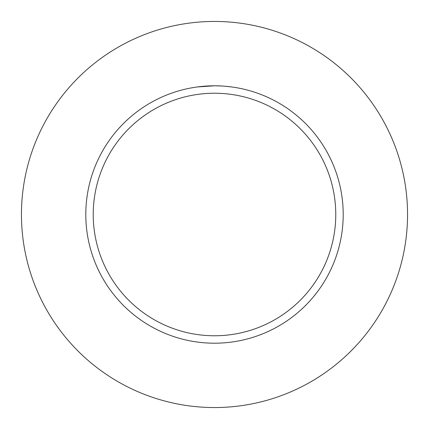 <?xml version="1.0" encoding="UTF-8"?>
<svg xmlns="http://www.w3.org/2000/svg" width="429" height="429" viewBox="0 0 429 429"><rect width="100%" height="100%" fill="white"/><g stroke="black" fill="none" stroke-linecap="round" stroke-linejoin="round"><path stroke-width="0.64" d="M214.5 21.45A193.05 193.05 0 0 1 407.55 214.5A193.05 193.05 0 0 1 214.5 407.55A193.05 193.05 0 0 1 21.45 214.5A193.05 193.05 0 0 1 214.5 21.45M214.5 93.232A121.268 121.268 0 0 1 335.768 214.5A121.268 121.268 0 0 1 214.5 335.768A121.268 121.268 0 0 1 93.232 214.5A121.268 121.268 0 0 1 214.5 93.232M197.292 86.953L214.5 85.8A128.7 128.7 0 0 1 343.2 214.5A128.7 128.7 0 0 1 214.5 343.2A128.7 128.7 0 0 1 85.8 214.5A128.7 128.7 0 0 1 214.5 85.8L221.879 86.009M225.745 86.293L231.708 86.958M205.952 86.084L206.392 86.057M209.384 85.902L210.307 85.87M213.814 85.8L214.5 85.8"/></g></svg>
